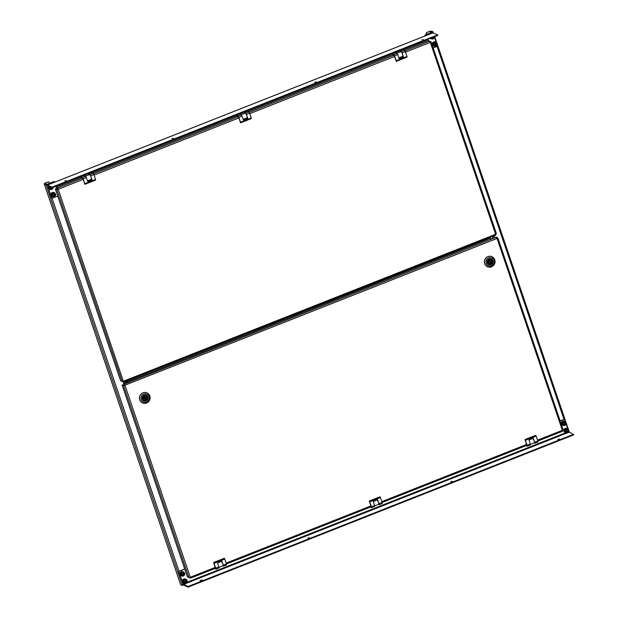 <?xml version="1.0" encoding="UTF-8"?>
<svg xmlns="http://www.w3.org/2000/svg" width="618" height="618" viewBox="0 0 618 618"><rect width="100%" height="100%" fill="white"/><g stroke="black" fill="none" stroke-linecap="round" stroke-linejoin="round"><path stroke-width="0.93" d="M421.963 39.9L423.33 39.676L421.963 39.9M314.832 82.194L316.2 81.978L314.832 82.194M171.997 138.594L173.364 138.37L171.997 138.594M64.867 180.889L66.234 180.672L64.867 180.889M57.775 196.107L51.696 198.37L47.377 185.068L51.974 187.169L52.159 187.718L47.625 185.616L47.648 186.088L48.189 185.879M436.941 44.481L437.521 46.172L433.156 47.895M434.469 37.211L436.293 42.565M51.858 198.448L47.648 186.088M433.002 32.839L437.637 34.894L437.822 35.442L52.159 187.718M437.637 34.894L51.974 187.169M424.89 36.014A1.182 1.12 -65.2 0 1 425.64 34.716L432.09 32.306A0.788 0.749 114.8 0 0 432.384 32.692L432.932 31.657L430.761 31.109L430.167 31.665A0.788 0.749 -65.2 0 1 429.873 31.286L427.162 32.352A1.182 1.12 114.8 0 0 426.466 33.866L426.621 34.33M425.64 34.716L432.09 32.306M425.802 34.786A1.182 1.12 114.8 0 0 425.045 35.952M432.932 31.657L430.761 31.109M433.442 32.963L433.125 32.113L432.221 32.615L432.399 31.873M569.356 432.322L568.815 432.469M431.202 32.515L430.87 31.526L430.167 31.665L430.545 32.777M430.87 31.526L430.167 31.665M431.403 31.317L430.004 31.588M426.466 33.866L426.497 34.376M429.873 31.286L427.162 32.352M426.304 33.797A1.182 1.12 -65.2 0 1 426.999 32.283M494.585 237.791L493.944 235.914M494.052 238.007L493.411 236.122M200.827 580.271L202.194 580.055L200.077 580.781L200.827 580.271M307.957 537.977L309.324 537.76L307.957 537.977M450.8 481.576L452.167 481.36L450.8 481.576M557.923 439.282L559.29 439.058L557.923 439.282M560.147 420.935L564.512 419.213L560.109 420.812M184.411 583.307L183.052 583.84L178.687 571.411L184.728 569.024M178.849 571.48L184.767 569.147M564.512 419.213L565.385 421.777M566.034 423.693L567.865 429.046M568.514 430.962L568.722 431.565L568.22 431.766M183.052 583.84L187.934 586.552L188.119 587.1L183.585 585.007L178.687 571.411M188.119 587.1L573.782 434.825L568.722 431.565M187.934 586.552L573.597 434.284M45.856 184.488L46.396 184.28L44.751 183.523L44.218 183.731L46.049 184.944L47.447 184.674A0.788 0.749 114.8 0 0 47.439 184.179L53.565 181.622A1.182 1.12 -65.2 0 1 54.508 181.684M47.439 184.179L53.565 181.622M55.002 182.055A1.182 1.12 114.8 0 0 53.72 181.7M47.555 184.998L47.285 184.597A0.788 0.749 114.8 0 0 47.277 184.102M44.372 184.288L44.218 183.731M183.5 584.744L182.372 585.509L180.734 584.752L180.425 583.948M46.396 184.28L47.285 184.597M182.804 584.883L182.372 585.509M183.662 584.821L182.271 585.091L46.049 184.944L46.582 184.736M49.54 183.214L49.386 182.75A1.182 1.12 114.8 0 0 47.941 182.086L45.23 183.16A0.788 0.749 -65.2 0 1 45.23 183.654L45.021 183.646M45.268 183.755L44.859 183.94M47.941 182.086L45.068 183.082A0.788 0.749 -65.2 0 1 45.075 183.577M47.779 182.009A1.182 1.12 -65.2 0 1 48.722 182.071M125.083 381.553L125.724 383.43M125.616 381.337L126.257 383.222M562.905 423.508A0.788 0.749 114.8 0 0 564.211 423.716A0.788 0.749 114.8 0 0 564.11 422.627A0.788 0.749 114.8 0 0 563.021 422.812M565.292 421.7A2.163 2.063 114.8 0 0 564.883 421.445L564.319 421.182A2.163 2.063 114.8 0 0 562.094 424.852A2.163 2.063 114.8 0 0 562.504 425.107L563.068 425.369A2.163 2.063 114.8 0 0 565.308 421.708L564.883 421.445A2.163 2.063 114.8 0 0 562.658 425.114A2.163 2.063 114.8 0 0 563.068 425.369C565.825 425.4 566.575 424.18 565.3 421.708M565.076 424.265L565.285 422.928L564.273 422.109L563.052 422.627L562.836 423.971L563.848 424.79L565.076 424.265L564.643 424.064L564.852 422.727L564.157 422.156M563.539 424.535L564.643 424.064M564.852 422.727L565.285 422.928M565.385 430.777A0.788 0.749 114.8 0 0 566.691 430.985A0.788 0.749 114.8 0 0 566.582 429.896A0.788 0.749 114.8 0 0 565.493 430.074M564.566 432.121A2.163 2.063 114.8 0 0 564.983 432.376L565.54 432.639A2.163 2.063 114.8 0 0 567.78 428.977A2.163 2.063 114.8 0 0 564.697 429.587A2.163 2.063 114.8 0 0 565.54 432.639C568.305 432.67 569.047 431.449 567.772 428.977L566.799 428.452A2.163 2.063 114.8 0 0 564.566 432.121M567.548 431.534L567.764 430.198L566.752 429.379L565.524 429.896L565.308 431.24L566.32 432.052L567.548 431.534L567.115 431.333L567.332 429.997L566.629 429.425M566.011 431.804L567.115 431.333M567.332 429.997L567.764 430.198M181.545 574.083A0.788 0.749 114.8 0 0 182.851 574.292A0.788 0.749 114.8 0 0 182.743 573.203A0.788 0.749 114.8 0 0 181.653 573.38M180.734 575.428A2.163 2.063 114.8 0 0 181.144 575.682L181.7 575.945A2.163 2.063 114.8 0 0 183.94 572.283A2.163 2.063 114.8 0 0 180.858 572.894A2.163 2.063 114.8 0 0 181.7 575.945C184.465 575.976 185.207 574.755 183.932 572.283L182.959 571.758A2.163 2.063 114.8 0 0 180.734 575.428M183.708 574.84L183.925 573.504L182.913 572.685L181.684 573.203L181.468 574.547L182.48 575.358L183.708 574.84L183.276 574.64L183.492 573.303L182.789 572.731M182.171 575.111L183.276 574.64M183.492 573.303L183.925 573.504M184.017 581.353A0.788 0.749 114.8 0 0 185.323 581.561A0.788 0.749 114.8 0 0 185.222 580.472A0.788 0.749 114.8 0 0 184.133 580.65M186.404 579.545A2.163 2.063 114.8 0 0 185.995 579.29L185.431 579.027A2.163 2.063 114.8 0 0 183.206 582.697A2.163 2.063 114.8 0 0 183.616 582.952L184.179 583.214A2.163 2.063 114.8 0 0 186.412 579.553L185.995 579.29A2.163 2.063 114.8 0 0 183.762 582.959A2.163 2.063 114.8 0 0 184.179 583.214C186.937 583.245 187.687 582.025 186.412 579.553M186.18 582.11L186.397 580.773L185.385 579.954L184.156 580.472L183.948 581.808L184.96 582.627L186.18 582.11L185.748 581.909L185.964 580.572L185.261 580.001M184.651 582.38L185.748 581.909M185.964 580.572L186.397 580.773M52.422 194.724A0.788 0.749 114.8 0 0 53.619 195.218A0.788 0.749 114.8 0 0 53.781 194.129A0.788 0.749 114.8 0 0 52.723 193.998M51.279 195.836A2.163 2.063 114.8 0 0 52.043 196.47L52.607 196.733A2.163 2.063 114.8 0 0 55.195 193.442A2.163 2.063 114.8 0 0 51.92 193.457A2.163 2.063 114.8 0 0 52.607 196.733C55.064 196.941 55.929 195.844 55.203 193.449L53.859 192.546A2.163 2.063 114.8 0 0 51.279 195.836M54.376 195.867L54.902 194.616L54.129 193.558L52.831 193.751L52.298 195.002L53.071 196.06L54.376 195.867L53.944 195.667L54.469 194.415L53.874 193.596M52.901 195.821L53.944 195.667M54.469 194.415L54.902 194.616M49.973 187.602A0.788 0.749 114.8 0 0 51.448 187.385M48.737 186.134A2.163 2.063 114.8 0 0 49.571 189.201L50.135 189.463A2.163 2.063 114.8 0 0 53.117 187.339M50.104 186.767L49.903 188.057L50.915 188.876L52.136 188.359L52.244 187.679M50.606 188.629L52.136 188.359M51.711 188.158L51.804 187.555M430.483 38.339A2.163 2.063 114.8 0 0 430.939 38.625L431.495 38.888A2.163 2.063 114.8 0 0 434.485 36.763L431.495 38.888A2.163 2.063 114.8 0 1 430.723 38.246M431.719 37.852L432.276 38.301L433.504 37.783L433.612 37.103M431.967 38.053L433.504 37.783M433.813 44.295A0.788 0.749 114.8 0 0 435.118 44.504A0.788 0.749 114.8 0 0 435.018 43.414A0.788 0.749 114.8 0 0 433.929 43.592M433.002 45.639A2.163 2.063 114.8 0 0 433.411 45.894L433.975 46.157A2.163 2.063 114.8 0 0 436.208 42.495A2.163 2.063 114.8 0 0 433.133 43.105A2.163 2.063 114.8 0 0 433.975 46.157C436.733 46.188 437.474 44.967 436.208 42.495L435.226 41.97A2.163 2.063 114.8 0 0 433.002 45.639M435.976 45.052L436.192 43.716L435.18 42.897L433.952 43.414L433.743 44.751L434.755 45.57L435.976 45.052L435.543 44.851L435.76 43.515L435.057 42.943M434.439 45.323L435.543 44.851M435.76 43.515L436.192 43.716M190.197 577.621L190.12 577.173M122.055 384.929L123.561 385.624L188.892 577.521L190.39 578.193L190.282 577.251L188.892 577.521L187.378 576.826L122.055 384.929L124.797 385.277L124.141 384.056L128.428 382.364L127.254 381.824L127.895 382.573M190.205 577.591L190.452 578.085L190.282 577.251L215.28 567.378M190.143 577.645L189.703 577.436M497.838 237.969L563.168 429.804L562.38 430.329L562.542 431.171L562.295 430.676M562.21 431.125L537.83 440.982M123.561 385.624L124.96 385.354L124.566 384.79M127.254 381.824L489.85 238.471L491.951 238.834L496.239 237.142L497.05 238.44L124.797 385.277M496.401 237.768L496.887 238.363L497.289 238.1L496.648 237.791M127.223 381.793L127.416 382.295M537.544 440.14L562.38 430.329L497.05 238.44L497.845 237.907L496.354 237.196L124.264 384.11M534.176 442.836A2.557 0.548 -111.5 0 0 534.307 442.851A2.557 0.548 -111.5 0 0 534.145 441.02A2.557 0.548 -111.5 0 0 532.917 438.44M526.042 445.671L527.239 446.204L527.131 445.261L524.999 439.522L526.752 445.393M527.131 445.261L530.314 444.002L530.422 444.952L527.285 446.157M524.999 439.522L535.713 435.296L536.177 436.123L525.462 440.356M534.091 442.936L534.779 443.23L534.663 442.287L537.845 441.028L536.177 436.123M530.314 444.002L528.946 440.008L533.303 438.286L534.663 442.287M562.488 431.279L537.838 441.013L537.954 441.978L534.817 443.183M378.479 504.311A2.557 0.548 -111.5 0 0 378.61 504.327A2.557 0.548 -111.5 0 0 378.448 502.496A2.557 0.548 -111.5 0 0 377.219 499.916M370.344 507.146L371.549 507.679L371.441 506.729L369.301 500.997L371.055 506.86M371.441 506.729L374.616 505.478L374.724 506.42L371.588 507.633M369.301 500.997L380.016 496.772L380.479 497.598L369.765 501.824M378.394 504.412L379.081 504.705L378.973 503.755L382.148 502.504L380.479 497.598M374.616 505.478L373.257 501.476L377.613 499.761L378.973 503.755M382.148 502.504L382.264 503.446L379.12 504.659M222.789 565.779A2.557 0.548 -111.5 0 0 222.92 565.794A2.557 0.548 -111.5 0 0 222.758 563.971A2.557 0.548 -111.5 0 0 221.53 561.383M214.647 568.614L215.852 569.155L215.744 568.205L213.612 562.473L215.365 568.336M215.744 568.205L218.919 566.953L219.035 567.896L215.891 569.108M213.612 562.473L224.326 558.239L224.79 559.066L214.075 563.299M222.704 565.879L223.392 566.173L223.276 565.231L226.458 563.971L224.79 559.066M218.919 566.953L217.559 562.952L221.916 561.229L223.276 565.231M226.443 563.933L371.264 506.752L226.451 563.956L226.567 564.922L223.43 566.127M492.345 261.059A3.144 2.997 114.8 0 0 492.198 260.425M489.108 258.981A3.144 2.997 114.8 0 0 488.776 264.743A3.144 2.997 114.8 0 0 491.086 264.798A3.144 2.997 -65.2 0 0 491.418 259.035A3.144 2.997 -65.2 0 0 489.108 258.981M488.738 257.891A4.326 4.117 -65.2 0 1 494.021 260.34A4.326 4.117 -65.2 0 1 491.457 265.887A4.326 4.117 114.8 0 1 486.165 263.438A4.326 4.117 114.8 0 1 488.738 257.891M487.463 266.729A5.5 5.245 114.8 0 1 488.042 256.648A5.5 5.245 -65.2 0 1 495.057 261.862A5.5 5.245 -65.2 0 1 491.503 266.829A5.5 5.245 114.8 0 1 487.463 266.729L487.355 266.682A5.5 5.245 114.8 0 0 487.409 266.706M492.082 256.748L491.974 256.694A5.5 5.245 -65.2 0 0 487.934 256.601A5.5 5.245 114.8 0 0 487.355 266.682M488.9 263.453A1.962 1.869 114.8 0 0 491.233 261.468L492.307 261.066M490.885 260.309L492.577 260.271M487.092 262.364L488.127 261.962A2.047 1.947 114.8 0 1 491.642 260.58L492.569 260.209A3.028 2.881 114.8 0 0 487.2 262.326L488.189 261.955C488.475 260.332 489.379 259.714 490.901 260.093A1.962 1.869 114.8 0 0 488.181 261.947M487.231 262.99L488.529 263.113M489.247 263.662L488.591 263.137A1.962 1.869 114.8 0 0 491.967 261.808L491.233 261.468M492.167 260.433A3.105 2.959 -65.2 0 1 492.307 261.043M492.206 261.028L493.048 261.429L492.059 261.816A2.047 1.947 114.8 0 1 488.552 263.198L487.625 263.562A3.028 2.881 114.8 0 0 492.986 261.445L491.279 261.391M147.385 397.258A3.144 2.997 114.8 0 0 147.246 396.625M146.134 400.997A3.144 2.997 114.8 0 0 146.458 395.234A3.144 2.997 114.8 0 0 144.148 395.18A3.144 2.997 -65.2 0 0 143.824 400.943A3.144 2.997 -65.2 0 0 146.134 400.997M146.505 402.086A4.326 4.117 -65.2 0 1 141.213 399.637A4.326 4.117 -65.2 0 1 143.778 394.091A4.326 4.117 114.8 0 1 149.069 396.54A4.326 4.117 114.8 0 1 146.505 402.086M147.13 392.948A5.5 5.245 114.8 0 1 146.551 403.029A5.5 5.245 -65.2 0 1 139.537 397.814A5.5 5.245 -65.2 0 1 143.082 392.847A5.5 5.245 114.8 0 1 147.13 392.948L147.022 392.894A5.5 5.245 114.8 0 0 142.974 392.801A5.5 5.245 -65.2 0 0 142.457 402.905M142.279 399.189L143.639 399.336L142.542 399.776M147.254 397.227L148.088 397.629L147.107 398.015A2.047 1.947 114.8 0 1 143.6 399.398L142.673 399.761A3.028 2.881 114.8 0 0 148.034 397.644L146.327 397.59L147.347 397.266A3.105 2.959 -65.2 0 0 147.208 396.632M143.948 399.653A1.962 1.869 114.8 0 0 146.273 397.668L146.327 397.59M146.69 396.841L147.656 396.362L146.69 396.841L145.894 396.501L146.605 396.818A1.962 1.869 114.8 0 0 143.229 398.146L143.229 398.154C143.523 396.532 144.427 395.914 145.941 396.292M142.155 398.548L143.175 398.162A2.047 1.947 114.8 0 1 146.682 396.779L147.609 396.408A3.028 2.881 114.8 0 0 142.248 398.525L142.155 398.533A3.105 2.959 -65.2 0 1 147.656 396.354L146.018 395.072M55.303 188.853L56.81 189.548L58.208 189.278L123.646 382.117L123.53 381.175L122.14 381.445L120.626 380.75L55.303 188.853L58.046 189.201L56.006 187.339L80.997 177.466M123.809 381.298L123.376 381.097L123.778 381.414M429.657 41.692L430.298 42.356L431.094 41.831L429.61 41.12L430.143 42.287L430.537 42.024L429.896 41.715M92.43 172.955L236.694 115.991M248.119 111.479L392.384 54.523M403.817 50.012L428.096 40.425L429.61 41.12L404.952 50.854M431.086 41.893L496.424 233.728L495.628 234.253L495.79 234.948L495.389 234.794M123.53 381.175L495.628 234.253L495.79 234.948L123.646 382.117M123.685 382.071L495.736 235.203M87.617 181.236L91.688 179.629M243.307 119.761L247.385 118.154M399.004 58.293L403.075 56.678M87.656 181.36L91.85 179.699M399.043 58.409L403.237 56.756M243.353 119.884L247.548 118.231M83.206 179.405L58.208 189.278L57.822 188.714M57.752 188.297L56.006 187.339M490.159 237.405L490.46 238.293M127.153 382.866L126.512 380.982M127.277 382.82L126.636 380.935M83.801 175.674L88.042 173.851L89.61 174.577A2.557 0.548 68.5 0 1 91.024 177.003A2.557 0.548 68.5 0 1 91.348 179.313L87.478 180.842M93.187 173.31L93.882 174.546L90.707 175.806L90.012 174.562L93.187 173.31L91.626 172.584L88.459 174.044M90.012 174.562L88.451 173.843M95.589 180.085L84.875 184.311L82.835 178.316L80.943 177.443L80.912 176.818L82.48 177.536L85.655 176.284L86.35 177.52L83.175 178.78L84.844 183.685L95.558 179.452L95.589 180.085M80.912 176.818L84.094 175.558L85.655 176.284M90.707 175.806L92.067 179.799L91.17 179.382M86.35 177.52L87.71 181.522L92.067 179.799M93.882 174.546L95.558 179.452M84.875 184.311L84.844 183.685M83.175 178.78L82.48 177.536M239.498 114.199L243.739 112.376L245.3 113.102A2.557 0.548 68.5 0 1 246.713 115.527A2.557 0.548 68.5 0 1 247.046 117.837L243.175 119.367M248.884 111.835L249.579 113.079L246.404 114.33L245.709 113.094L248.884 111.835L247.324 111.109L244.156 112.569M245.709 113.094L244.141 112.368M251.279 118.61L240.572 122.835L238.525 116.841L236.64 115.968L236.609 115.342L238.169 116.068L241.352 114.809L242.047 116.053L238.865 117.304L240.533 122.209L251.248 117.984L251.279 118.61M236.609 115.342L239.784 114.091L241.352 114.809M246.404 114.33L247.764 118.332L246.86 117.914M242.047 116.053L243.407 120.046L247.764 118.332M249.579 113.079L251.248 117.984M240.572 122.835L240.533 122.209M238.865 117.304L238.169 116.068M395.188 52.731L399.429 50.908L400.997 51.626A2.557 0.548 68.5 0 1 402.411 54.052A2.557 0.548 68.5 0 1 402.735 56.369L398.865 57.899M404.581 50.359L405.277 51.603L402.094 52.854L401.399 51.618L404.581 50.359L403.013 49.641L399.846 51.101M401.399 51.618L399.838 50.892M406.976 57.134L396.262 61.367L394.222 55.373L392.33 54.492L392.299 53.866L393.867 54.593L397.042 53.341L397.737 54.577L394.562 55.829L396.231 60.742L406.945 56.508L406.976 57.134M392.299 53.866L395.481 52.615L397.042 53.341M402.094 52.854L403.454 56.856L402.557 56.439M397.737 54.577L399.097 58.579L403.454 56.856M405.277 51.603L406.945 56.508M396.262 61.367L396.231 60.742M394.562 55.829L393.867 54.593M433.102 32.8L47.439 185.076M563.987 419.282L437.034 46.365M433.249 32.468L433.411 32.939M434.686 36.678L569.302 432.121M492.847 238.478L492.206 236.594M565.779 432.731L186.852 582.341M183.399 584.458L569.062 432.183M122.912 381.376L124.288 385.416M52.097 198.347L179.05 571.264M44.326 184.149L180.541 584.296M124.952 385.168L124.805 384.744M124.519 383.909L123.878 382.024M562.936 424.906A1.846 1.761 114.8 0 0 565.431 424.558A1.846 1.761 114.8 0 0 565.192 421.986A1.846 1.761 114.8 0 0 562.689 422.333A1.846 1.761 114.8 0 0 562.936 424.906M565.408 432.175A1.846 1.761 114.8 0 0 567.911 431.827A1.846 1.761 114.8 0 0 567.664 429.255A1.846 1.761 114.8 0 0 565.161 429.603A1.846 1.761 114.8 0 0 565.408 432.175M181.568 575.482A1.846 1.761 114.8 0 0 184.071 575.134A1.846 1.761 114.8 0 0 183.824 572.562A1.846 1.761 114.8 0 0 181.321 572.909A1.846 1.761 114.8 0 0 181.568 575.482M184.04 582.751A1.846 1.761 114.8 0 0 186.543 582.403A1.846 1.761 114.8 0 0 186.296 579.831A1.846 1.761 114.8 0 0 183.801 580.178A1.846 1.761 114.8 0 0 184.04 582.751M52.167 195.945A1.846 1.761 114.8 0 0 54.647 196.246A1.846 1.761 114.8 0 0 55.033 193.673A1.846 1.761 114.8 0 0 52.553 193.372A1.846 1.761 114.8 0 0 52.167 195.945M49.301 186.397A2.163 2.063 114.8 0 0 50.135 189.463L53.133 187.331M49.664 186.559A1.846 1.761 114.8 0 0 51.912 189.154A1.846 1.761 114.8 0 0 52.901 187.424M431.063 38.107A1.846 1.761 114.8 0 0 434.269 36.848M433.836 45.693A1.846 1.761 114.8 0 0 436.339 45.346A1.846 1.761 114.8 0 0 436.092 42.773A1.846 1.761 114.8 0 0 433.597 43.121A1.846 1.761 114.8 0 0 433.836 45.693M382.133 502.457L526.953 445.277M381.847 501.615L526.667 444.435M226.157 563.083L370.978 505.903M190.437 578.147L215.566 568.22M124.96 385.354L190.282 577.251M488.367 264.504L491.071 264.743L493.048 261.429A3.105 2.959 -65.2 0 1 487.54 263.6L487.494 263.577M487.772 262.774L488.506 263.113L487.401 263.399M489.889 261.337A0.587 0.564 114.8 0 0 489.827 262.411A0.587 0.564 114.8 0 0 490.638 261.893A0.587 0.564 114.8 0 0 489.889 261.337M489.935 261.414A0.51 0.487 114.8 0 0 489.634 262.071A0.51 0.487 114.8 0 0 490.259 262.364A0.51 0.487 114.8 0 0 490.561 261.708A0.51 0.487 114.8 0 0 489.935 261.414M489.641 261.028A0.587 0.564 114.8 0 0 488.83 261.553A0.587 0.564 114.8 0 0 489.147 262.102L490.267 262.426L490.321 261.344L489.641 261.028M490.035 261.213A0.788 0.749 114.8 0 0 488.622 261.8A0.788 0.749 114.8 0 0 489.541 262.279M490.823 260.278L491.557 260.618A1.962 1.869 114.8 0 0 490.901 260.093M487.092 262.341L487.108 262.333A3.105 2.959 -65.2 0 1 492.608 260.155L490.97 258.872M145.307 398.625A0.587 0.564 114.8 0 0 145.369 397.544A0.587 0.564 114.8 0 0 144.55 398.062A0.587 0.564 114.8 0 0 145.307 398.625L145.369 397.544L144.689 397.227A0.587 0.564 114.8 0 0 143.87 397.753A0.587 0.564 114.8 0 0 144.195 398.301L145.307 398.625M145.3 398.564A0.51 0.487 114.8 0 0 145.609 397.907A0.51 0.487 114.8 0 0 144.983 397.613A0.51 0.487 114.8 0 0 144.674 398.27A0.51 0.487 114.8 0 0 145.3 398.564M145.083 397.413A0.788 0.749 114.8 0 0 143.662 398A0.788 0.749 114.8 0 0 144.589 398.479M144.295 399.861L143.639 399.336A1.962 1.869 114.8 0 0 147.007 398.007L146.273 397.668M142.256 398.587L143.229 398.154M142.82 398.973L143.554 399.313M147.308 397.227L148.088 397.629A3.105 2.959 -65.2 0 1 142.58 399.8L142.441 399.599M238.2 116.694L93.565 173.797M238.896 117.93L94.075 175.11M394.593 56.462L249.772 113.642M393.898 55.218L249.255 112.329M495.628 234.253L430.298 42.356L405.462 52.167M82.511 178.162L57.513 188.034M122.14 381.445L56.81 189.548M89.61 174.577L85.485 176.207M245.3 113.102L241.174 114.732M400.997 51.626L396.872 53.256M433.04 32.793L47.377 185.068M569.34 432.144L434.709 36.671M492.824 238.486L492.183 236.609M180.448 584.103L44.334 184.264M526.969 445.308L382.148 502.488M215.582 568.251L190.39 578.193M497.845 237.907L563.168 429.804M530.422 444.381L534.307 442.851M527.239 446.204L530.422 444.952M534.779 443.23L537.954 441.978M374.724 505.856L378.61 504.327M371.549 507.679L374.724 506.42M379.081 504.705L382.264 503.446M219.035 567.332L222.92 565.794M215.852 569.155L219.035 567.896M223.392 566.173L226.567 564.922M491.65 260.641L492.616 260.163M487.208 262.395L488.135 262.024M487.826 262.781L488.591 263.137M492.268 261.028L493.048 261.429M143.639 399.336L142.874 398.981M142.14 398.564L143.183 398.224M148.088 397.629C147.833 400.379 146.412 401.468 143.816 400.897L143.407 400.703M431.094 41.831L496.424 233.728"/></g></svg>
